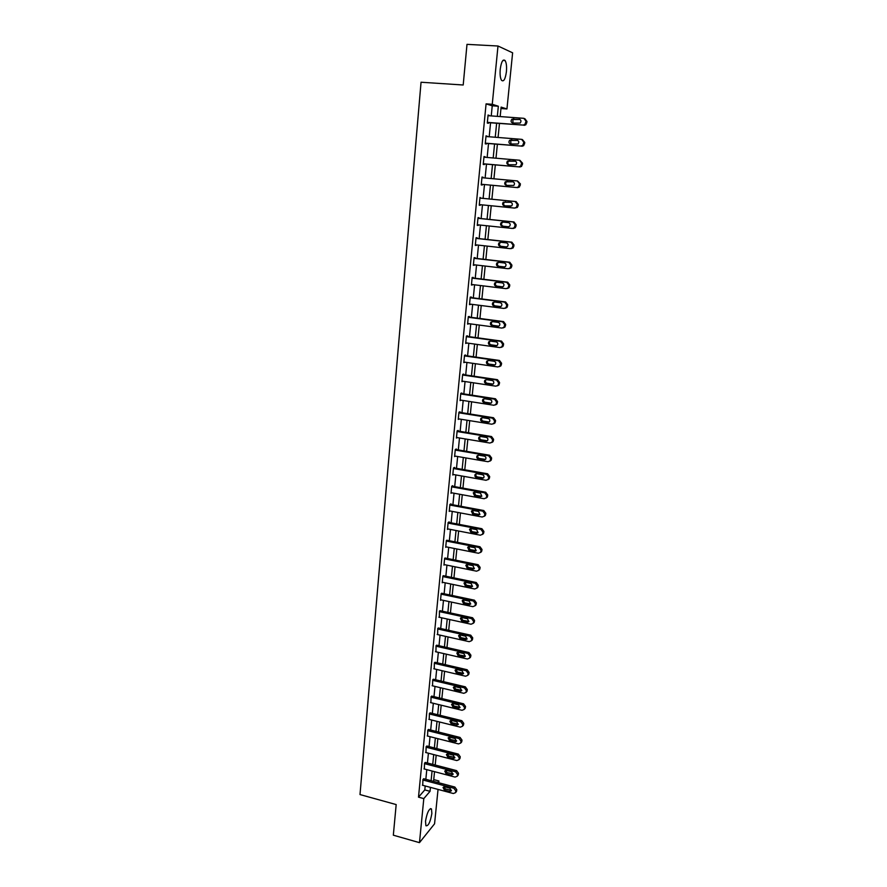 <?xml version="1.0" encoding="UTF-8"?>
<svg xmlns="http://www.w3.org/2000/svg" width="887" height="887" viewBox="0 0 887 887"><rect width="100%" height="100%" fill="white"/><g stroke="black" fill="none" stroke-linecap="round" stroke-linejoin="round"><path stroke-width="1.33" d="M425.505 821.24C427.09 812.503 429.075 808.401 431.47 808.922L431.869 813.479C430.306 822.149 428.321 826.24 425.915 825.764L425.505 821.24M500.235 69.197C501.332 61.646 502.962 58.775 505.124 60.582C506.41 62.811 506.832 66.525 506.41 71.725C505.324 79.22 503.694 82.081 501.521 80.296C500.246 78.1 499.824 74.397 500.235 69.197M438.045 789.408L434.563 823.812L419.473 842.65L393.329 835.188L396.179 804.576L360 794.564L421.048 82.236L463.202 84.997L466.994 44.35L497.995 46.013L512.619 52.81L506.943 108.957L501.111 107.105L500.168 116.574M500.967 108.524L506.943 108.957M433.732 779.606L438.899 780.981L438.721 782.744M491.243 115.92L492.241 105.797L486.087 103.868L418.498 797.158L424.795 789.907L425.183 785.949M425.838 779.307L426.791 769.639M427.445 762.997L428.41 753.207M429.064 746.566L430.04 736.676M430.694 730.034L431.681 720.033M432.335 713.392L433.333 703.28M433.987 696.639L434.996 686.416M435.65 679.786L436.67 669.441M437.324 662.811L438.355 652.344M439.01 645.714L440.052 635.136M440.706 628.517L441.759 617.818M442.413 611.198L443.478 600.388M444.132 593.758L445.207 582.826M445.862 576.206L446.948 565.152M447.602 558.533L448.711 547.357M449.354 540.737L450.474 529.439M451.128 522.831L452.248 511.4M452.902 504.792L454.044 493.227M454.698 486.63L455.851 474.933M456.495 468.336L457.659 456.517M458.313 449.931L459.488 437.978M460.142 431.381L461.329 419.296M461.983 412.71L463.191 400.492M463.834 393.917L465.054 381.554M465.708 374.979L466.939 362.473M467.582 355.909L468.835 343.269M469.478 336.705L470.742 323.921M471.385 317.369L472.66 304.441M473.303 297.888L474.589 284.816M475.244 278.274L476.541 265.047M477.184 258.516L478.503 245.145M479.146 238.614L480.477 225.087M481.12 218.568L482.473 204.897M483.116 198.378L484.479 184.574M485.122 177.999L486.486 164.139M487.151 157.454L488.526 143.55M489.192 136.764L490.566 122.816M489.07 115.754L488.083 115.011L487.296 123.038L488.327 123.315L488.382 122.65M487.018 136.587L486.043 135.844L485.256 143.816L486.287 144.038L486.353 143.372M484.989 157.276L484.014 156.522L483.238 164.439L484.269 164.605L484.335 163.951M482.971 177.799L481.996 177.045L481.231 184.906L482.262 185.028L482.328 184.374M480.965 198.167L480 197.435L479.235 205.23L480.333 204.686M478.991 218.346L479.047 217.703L478.015 217.659L477.261 225.409L478.348 224.866M477.018 238.381L477.084 237.738L476.053 237.749L475.299 245.433L476.374 244.912M475.066 258.272L475.133 257.64L474.101 257.685L473.348 265.324L474.423 264.803M473.126 278.019L473.192 277.387L472.161 277.487L471.418 285.06L472.483 284.561M471.208 297.622L471.263 297.001L470.232 297.145L469.489 304.662L470.565 304.174M469.29 317.091L469.356 316.471L468.314 316.659L467.582 324.132L468.646 323.644M467.394 336.417L467.449 335.807L466.418 336.04L465.686 343.457L466.75 342.981M465.509 355.609L465.564 355L464.533 355.277L463.812 362.65L464.866 362.173M463.635 374.669L463.69 374.059L462.659 374.392L461.939 381.698L462.992 381.244M461.772 393.595L461.839 392.985L460.796 393.362L460.087 400.625L461.129 400.17M459.932 412.388L459.987 411.79L458.945 412.2L458.246 419.407L459.289 418.963M491.742 442.535L493.05 441.682L493.604 439.342L491.531 436.548L457.149 430.894L456.417 438.067L457.393 437.624M457.115 430.905L458.158 430.45L458.102 431.049M456.273 449.587L456.339 448.988L455.297 449.487L454.599 456.594L455.508 456.151M454.466 467.981L454.532 467.394L453.49 467.937L452.791 475L453.645 474.545M452.68 486.264L452.736 485.677L451.694 486.253L451.006 493.272L451.793 492.817M450.895 504.415L450.951 503.838L449.909 504.448L449.221 511.422L449.975 510.967M449.121 522.443L449.177 521.866L448.135 522.521L447.458 529.439L448.157 528.985M447.358 540.349L446.372 540.471L445.706 547.346L446.372 546.891M445.618 558.134L444.631 558.3L443.955 565.119L444.587 564.675M443.877 575.796L442.89 576.007L442.225 582.781L442.835 582.327M442.158 593.348L441.172 593.591L440.506 600.322L441.083 599.867M440.451 610.766L439.453 611.054L439.353 617.297M438.743 628.085L437.757 628.406L437.635 634.604M437.058 645.27L436.071 645.636L435.927 651.79M435.384 662.356L434.386 662.755L434.231 668.865M433.71 679.32L432.723 679.764L432.546 685.828M432.058 696.173L431.071 696.65L430.882 702.681M430.417 712.926L429.419 713.436L429.219 719.424M428.776 729.557L427.789 730.101L427.578 736.055M427.157 746.078L426.159 746.666L425.948 752.575M425.549 762.498L424.551 763.119L424.33 768.985M423.942 778.808L422.944 779.462L422.711 785.294M419.473 842.65L423.809 798.599L430.04 791.326L430.439 787.368M418.498 797.158L423.809 798.599M486.087 103.868L492.252 104.3L497.995 46.013M497.33 116.363L498.339 106.229L492.252 104.3M431.104 780.715L432.069 771.025M432.734 764.383L433.71 754.582M434.364 747.929L435.362 738.028M436.016 731.376L437.014 721.364M437.679 714.722L438.688 704.588M439.353 697.947L440.373 687.702M441.039 681.061L442.07 670.705M442.735 664.064L443.777 653.586M444.431 646.956L445.496 636.367M446.15 629.726L447.214 619.015M447.88 612.385L448.955 601.552M449.62 594.922L450.718 583.979M451.372 577.348L452.481 566.272M453.135 559.653L454.255 548.454M454.909 541.835L456.04 530.515M456.705 523.895L457.847 512.442M458.501 505.834L459.654 494.259M460.32 487.639L461.484 475.942M462.138 469.334L463.324 457.492M463.979 450.895L465.176 438.921M465.83 432.324L467.039 420.216M467.693 413.619L468.913 401.379M469.567 394.793L470.809 382.408M471.463 375.833L472.704 363.315M473.37 356.729L474.623 344.078M475.277 337.503L476.563 324.697M477.217 318.134L478.503 305.183M479.157 298.631L480.466 285.536M481.12 278.984L482.439 265.734M483.093 259.192L484.424 245.799M485.078 239.257L486.42 225.719M487.074 219.189L488.438 205.485M489.092 198.965L490.467 185.139M491.132 178.542L492.507 164.672M493.183 157.975L494.569 144.049M495.245 137.241L496.631 123.271M437.635 782.456L438.899 780.981M499.47 123.493L498.073 137.474M497.385 144.282L495.988 158.208M495.323 164.915L493.926 178.808M493.272 185.394L491.886 199.231M491.232 205.762L489.857 219.466M489.203 226.008L487.839 239.557M487.185 246.109L485.843 259.503M485.189 266.056L483.858 279.305M483.204 285.869L481.896 298.974M481.231 305.538L479.934 318.488M479.279 325.063L477.993 337.869M477.339 344.455L476.064 357.117M475.41 363.703L474.146 376.232M473.492 382.818L472.25 395.203M471.585 401.8L470.365 414.052M469.7 420.649L468.491 432.756M467.826 439.364L466.629 451.339M465.963 457.947L464.777 469.788M464.112 476.408L462.936 488.116M462.282 494.735L461.118 506.322M460.453 512.941L459.311 524.394M458.646 531.014L457.504 542.345M456.849 548.964L455.718 560.174M455.053 566.804L453.944 577.88M453.279 584.511L452.182 595.465M451.516 602.107L450.441 612.939M449.776 619.581L448.7 630.291M448.035 636.933L446.97 647.532M446.305 654.174L445.252 664.651M444.587 671.293L443.555 681.659M442.89 688.301L441.859 698.557M441.194 705.198L440.174 715.332M439.508 721.985L438.511 732.008M437.845 738.66L436.847 748.573M436.182 755.225L435.195 765.026M434.53 771.679L433.566 781.369M492.241 105.797L498.339 106.229M424.795 789.907L430.04 791.326M488.061 115.232L489.114 115.31M486.021 135.999L487.063 136.088M484.003 156.622L485.045 156.711M481.996 177.101L483.027 177.189M479.246 205.196L480.266 205.307M477.273 225.32L478.293 225.431M475.31 245.3L476.33 245.411M473.37 265.135L474.379 265.246M471.44 284.827L472.449 284.949M469.522 304.374L470.531 304.507M467.615 323.788L468.624 323.921M465.73 343.058L466.728 343.202M463.857 362.206L464.843 362.351M461.983 381.21L462.981 381.355M460.142 400.081L461.129 400.237M458.945 412.233L493.494 417.733L495.578 420.527L495.001 422.911L491.897 424.219L459.289 418.986M488.016 115.676L523.829 118.315L526.046 121.209L524.882 124.49L523.119 125.078L487.362 122.373M487.34 122.572L523.119 125.078M519.217 119.202C521.157 119.956 521.467 121.242 520.17 123.06L512.819 123.071C510.89 122.306 510.579 121.02 511.899 119.202L519.982 119.435M512.974 123.082L512.874 119.49L520.07 119.479M524.794 118.614L526.989 121.497L525.836 124.768L524.073 125.344M485.976 136.509L521.634 139.348L523.84 142.23L522.742 145.435L520.935 146.056L485.322 143.151M485.311 143.295L520.935 146.056M517.043 140.201C518.95 140.933 519.272 142.197 518.03 144.004L510.679 144.004C508.772 143.262 508.451 141.987 509.715 140.19L517.609 140.334M510.956 144.027L510.69 140.423L517.775 140.412M522.365 139.525L524.782 142.463L523.685 145.656L521.889 146.277M483.947 157.176L519.46 160.225L521.645 163.097L520.614 166.235L518.762 166.878L483.304 163.773M483.293 163.862L518.762 166.878M514.892 161.035C516.755 161.756 517.099 163.008 515.912 164.782L508.55 164.782C506.677 164.051 506.333 162.798 507.541 161.024L515.258 161.112M508.972 164.816C507.564 163.84 507.408 162.631 508.517 161.201L515.469 161.19M519.937 160.314L522.598 163.275L521.556 166.401L519.715 167.044M481.94 177.71L517.287 180.937L519.483 183.809L518.496 186.869L516.6 187.545L481.297 184.252L516.6 187.545M512.741 181.724C514.593 182.423 514.937 183.664 513.806 185.416L506.433 185.405C504.581 184.684 504.237 183.454 505.39 181.691L512.908 181.746M507.076 185.461C505.501 184.585 505.268 183.376 506.377 181.824L513.13 181.802M517.509 180.97L520.425 183.942L519.438 186.991L517.553 187.667M514.593 208.079L517.332 207.436L518.13 205.762L518.274 204.453L516.101 201.593L479.945 198.067L515.147 201.504L517.321 204.376L516.389 207.37L514.46 208.068L479.302 204.575M510.613 202.258C512.431 202.946 512.797 204.165 511.71 205.906L504.337 205.873C502.508 205.174 502.153 203.955 503.262 202.214L510.613 202.258M510.48 206.46L505.313 205.95C503.494 205.252 503.14 204.032 504.248 202.303L505.523 201.759M477.96 218.313L513.019 221.927L515.181 224.788L514.294 227.715L512.331 228.436L477.328 224.755M513.296 228.458L515.247 227.726L516.001 226.107L516.134 224.81L513.972 221.961L477.96 218.246M508.506 222.648C510.291 223.324 510.668 224.522 509.626 226.24L508.074 226.806L502.253 226.196C500.456 225.509 500.091 224.311 501.155 222.593L502.674 222.038L508.506 222.648M508.617 226.784L503.228 226.218C501.443 225.531 501.077 224.333 502.131 222.626L503.151 222.094M475.986 238.392L510.901 242.195L513.063 245.045L512.209 247.905L510.225 248.659L475.365 244.79M511.178 248.626L513.163 247.883L514.016 245.023L511.854 242.173L475.997 238.27M506.41 242.883C508.173 243.548 508.55 244.723 507.552 246.42L505.978 247.007L500.179 246.375C498.416 245.699 498.039 244.513 499.059 242.816L500.601 242.24L506.41 242.883M506.677 246.952L501.155 246.342C499.392 245.666 499.026 244.49 500.035 242.794L500.922 242.284M474.035 258.328L508.794 262.308L510.945 265.158L510.136 267.963L508.129 268.728L473.414 264.681M509.083 268.65L511.089 267.885L511.766 266.366L511.899 265.091L509.759 262.242L474.046 258.15M504.326 262.962C506.067 263.627 506.455 264.792 505.501 266.466L503.905 267.076L498.128 266.399C496.387 265.734 495.999 264.559 496.975 262.885L498.549 262.308L504.326 262.962M504.725 266.976L499.104 266.322C497.363 265.656 496.986 264.492 497.962 262.818L498.727 262.319M472.095 278.119L506.71 282.288L508.861 285.126L508.085 287.876L506.045 288.663L471.474 284.439M507.098 288.541L509.038 287.743L509.814 285.004L507.674 282.177L472.117 277.897M502.264 282.909C503.982 283.563 504.37 284.705 503.45 286.368L501.842 286.989L496.088 286.279C494.369 285.625 493.981 284.472 494.913 282.82L496.509 282.221L502.264 282.909M502.763 286.856L497.075 286.157C495.356 285.503 494.968 284.35 495.9 282.698L496.587 282.221M470.165 297.777L504.636 302.112L506.776 304.951L506.033 307.645L503.982 308.443L469.556 304.041M505.147 308.288L506.998 307.467L507.73 304.784L505.601 301.957L470.199 297.5M500.213 302.711C501.909 303.354 502.308 304.485 501.421 306.126L499.791 306.758L494.059 306.026C492.363 305.383 491.963 304.241 492.873 302.6L494.48 301.99L500.213 302.711M500.811 306.592L495.046 305.86C493.349 305.206 492.961 304.075 493.859 302.434L494.469 301.99M468.258 317.28L502.585 321.804L504.714 324.631L504.004 327.27L501.931 328.09L467.649 323.511M503.217 327.88L504.969 327.048L505.668 324.42L503.55 321.593L468.292 316.958M498.172 322.369C499.847 323.001 500.257 324.121 499.403 325.74L497.762 326.383L492.052 325.629C490.378 324.986 489.968 323.855 490.844 322.236L492.462 321.615L498.172 322.369M498.86 326.183L493.039 325.407C491.365 324.775 490.966 323.644 491.83 322.036L492.363 321.604M466.351 336.661L500.545 341.351L502.663 344.178L501.987 346.762L499.891 347.582L465.753 342.837M501.277 347.338L502.951 346.495L503.628 343.912L501.51 341.096L466.396 336.284M496.155 341.883C497.807 342.515 498.217 343.624 497.396 345.22L495.744 345.875L490.056 345.087C488.404 344.455 487.994 343.336 488.826 341.739L490.467 341.107L496.155 341.883M496.931 345.631L491.043 344.821C489.391 344.189 488.981 343.081 489.824 341.484L490.289 341.085M464.466 355.898L498.516 360.754L500.634 363.581L499.98 366.109L497.873 366.952L463.868 362.029M499.359 366.653L500.944 365.799L501.598 363.271L499.492 360.466L464.511 355.465M494.148 361.264C495.778 361.885 496.199 362.983 495.401 364.557L493.737 365.222L488.072 364.402C486.442 363.781 486.032 362.683 486.83 361.098L488.482 360.455L494.148 361.264M495.001 364.934L489.07 364.102C487.429 363.482 487.018 362.384 487.828 360.798L488.227 360.432M462.593 375.001L496.509 380.024L498.616 382.84L497.984 385.324L495.866 386.178L462.005 381.088M497.441 385.834L498.949 384.969L499.569 382.497L497.474 379.691L462.648 374.525M492.152 380.501C493.76 381.122 494.192 382.208 493.427 383.761L491.742 384.437L486.109 383.594C484.49 382.973 484.069 381.887 484.856 380.323L486.508 379.669L492.152 380.501M493.083 384.104L487.096 383.239C485.488 382.63 485.067 381.532 485.843 379.98L486.187 379.647M460.741 393.961L494.514 399.161L496.609 401.966L495.999 404.405L493.871 405.27L460.142 400.015M495.534 404.871L496.964 404.006L497.574 401.578L495.478 398.773L460.785 393.44M490.167 399.616C491.764 400.214 492.196 401.29 491.453 402.831L489.768 403.507L484.158 402.643C482.561 402.022 482.14 400.946 482.883 399.405L484.557 398.74L490.167 399.616M491.165 403.13L485.145 402.243C483.548 401.634 483.127 400.558 483.881 399.017L484.169 398.729M458.889 412.799L492.529 418.165L494.613 420.959L494.037 423.354M488.205 418.575C489.779 419.185 490.212 420.25 489.502 421.768L487.806 422.456L482.218 421.558C480.632 420.948 480.211 419.884 480.931 418.354L482.617 417.688L488.205 418.575M489.269 422.024L483.204 421.125C481.63 420.516 481.209 419.451 481.929 417.932L482.162 417.666M495.001 422.911L493.627 423.775M457.06 431.503L490.555 437.025L492.64 439.819L492.074 442.169L489.934 443.045L456.472 437.468M486.253 437.413C487.817 438.012 488.249 439.065 487.562 440.573L485.854 441.26L480.288 440.34C478.725 439.73 478.293 438.677 479.002 437.169L480.687 436.493L486.253 437.413M487.373 440.795L481.286 439.863C479.723 439.253 479.29 438.2 479.989 436.703L480.189 436.482M455.242 450.075L488.604 455.752L490.677 458.546L490.134 460.852L487.983 461.728L454.654 456.007M489.857 461.173L491.099 460.331L491.642 458.025L489.58 455.242L455.408 449.432M484.313 456.118C485.865 456.716 486.298 457.759 485.632 459.244L483.925 459.943L478.381 458.989C476.829 458.391 476.397 457.348 477.073 455.851L478.769 455.175L484.313 456.118M485.488 459.422L479.368 458.468C477.827 457.869 477.394 456.827 478.071 455.341L478.215 455.164M453.434 468.524L486.664 474.357L488.726 477.139L488.205 479.412L486.043 480.288L452.847 474.412M487.972 479.69L489.169 478.836L489.691 476.574L487.639 473.802L453.656 467.848M482.395 474.7C483.925 475.288 484.357 476.319 483.714 477.794L481.996 478.492L476.474 477.516C474.944 476.918 474.512 475.875 475.166 474.412L476.862 473.725L482.395 474.7M483.615 477.927L477.472 476.951C475.942 476.352 475.51 475.321 476.164 473.858L476.275 473.725M451.638 486.841L484.734 492.828L486.786 495.611L486.287 497.829L484.114 498.727L451.062 492.684M486.109 498.062L487.262 497.23L487.761 495.001L485.71 492.23L451.926 486.131M480.477 493.139L481.818 496.21L480.089 496.908L474.589 495.911L473.27 492.828L474.977 492.141L480.477 493.139M481.752 496.299L475.587 495.301L474.345 492.141M449.853 505.036L482.816 511.167L484.867 513.939L484.38 516.134L482.206 517.021L449.277 510.834M484.247 516.323L485.355 515.491L485.843 513.296L483.792 510.535L450.186 504.282M478.581 511.455L479.922 514.493L478.193 515.203L472.716 514.172L471.396 511.123L473.104 510.435L478.581 511.455M479.889 514.549L473.713 513.529L472.427 510.435M448.079 523.097L480.92 529.384L482.96 532.156L482.484 534.307L480.31 535.205L447.514 528.863M482.384 534.451L483.459 533.619L483.925 531.468L481.896 528.719L448.456 522.321M476.696 529.65L478.049 532.655L476.319 533.364L470.864 532.311L469.522 529.295L471.241 528.597L476.696 529.65M478.038 532.666L471.862 531.635L470.531 528.608L469.522 529.295M446.316 541.048L479.024 547.479L481.064 550.239L480.61 552.357L478.426 553.255L445.762 546.769M480.543 552.446L482.04 549.519L480 546.769L446.738 540.227M474.833 547.711L476.186 550.694L474.445 551.404L469.012 550.328L467.671 547.334L469.389 546.647L474.833 547.711M476.197 550.661L470.01 549.607L468.658 546.658M444.575 558.865L477.151 565.451L479.18 568.201L478.736 570.286L476.552 571.184L444.01 564.553M478.703 570.33L480.155 567.436L478.126 564.697L445.03 558.012M472.971 565.651L474.323 568.611L472.594 569.321L467.183 568.223L465.83 565.252L467.549 564.564L472.971 565.651M474.368 568.545L468.181 567.458L466.795 564.575M442.835 576.572L475.288 583.291L477.306 586.041L476.884 588.092L474.689 588.979L442.28 582.216M477.86 587.294L476.884 588.092L478.281 585.243L476.264 582.504L443.323 575.685M471.119 583.48L472.483 586.407L470.742 587.116L465.353 585.985L464.001 583.047L465.73 582.36L471.119 583.48M472.549 586.296L466.351 585.198L464.943 582.371M441.116 594.146L473.436 601.009L475.454 603.759L475.033 605.777L472.849 606.664L440.562 599.756M475.099 605.721L476.43 602.916L474.423 600.189L441.626 593.237M469.29 601.175L470.653 604.08L468.913 604.79L463.546 603.637L462.194 600.721L463.912 600.033L469.29 601.175M470.742 603.925L464.544 602.805L463.114 600.044M439.398 611.609L471.596 618.616L473.603 621.355L473.203 623.339L471.019 624.226L438.854 617.186M473.336 623.217L474.578 620.479L472.583 617.751L439.941 610.666M467.471 618.749L468.835 621.632L467.094 622.341L461.75 621.166L460.386 618.272L462.116 617.585L467.471 618.749M468.935 621.443L462.748 620.301L461.295 617.607M437.701 628.961L469.777 636.101L471.773 638.828L471.385 640.791L469.19 641.678L437.158 634.493M471.574 640.602L472.749 637.919L470.753 635.192L438.267 627.974M465.664 636.212L467.028 639.072L465.287 639.771L459.965 638.585L458.601 635.713L460.331 635.025L465.664 636.212M467.15 638.84L460.963 637.675L459.488 635.037M436.016 646.191L467.959 653.464L469.955 656.192L469.567 658.121L467.382 659.008L435.473 651.69M469.822 657.877L470.93 655.238L468.946 652.522L436.604 645.171M463.868 653.553L465.243 656.391L463.502 657.09L458.191 655.881L456.827 653.032L458.557 652.344L463.868 653.553M465.365 656.125L459.189 654.939L457.703 652.355M434.331 663.299L466.163 670.705L468.148 673.433L467.771 675.329L465.586 676.216L433.798 668.765M468.081 675.029L469.123 672.446L467.15 669.74L434.94 662.256M462.083 670.772L463.457 673.599L461.717 674.297L456.428 673.056L455.064 670.228L456.783 669.541L462.083 670.772M463.591 673.288L457.426 672.08L455.929 669.552M432.668 680.307L464.378 687.846L466.351 690.552L465.985 692.437L463.801 693.312L432.135 685.729M466.34 692.071L467.327 689.543L465.353 686.837L433.299 679.22M460.309 687.88L461.683 690.685L459.943 691.383L454.676 690.119L453.312 687.314L455.031 686.627L460.309 687.88M461.828 690.341L455.685 689.11L454.166 686.638M431.015 697.193L462.593 704.855L464.566 707.571L464.211 709.412L462.027 710.287L430.483 702.582M464.611 708.99L465.553 706.518L463.579 703.812L431.659 696.084M458.546 704.877L459.921 707.66L458.191 708.347L452.935 707.072L451.572 704.278L453.29 703.602L458.546 704.877M460.076 707.283L453.944 706.03L452.425 703.613M429.363 713.968L460.83 721.763L462.792 724.468L462.449 726.287L460.264 727.163L428.842 719.324M462.881 725.81L463.779 723.382L461.817 720.687L430.029 712.826M456.794 721.763L458.18 724.524L456.439 725.211L451.217 723.903L449.842 721.142L451.572 720.466L456.794 721.763M458.335 724.114L452.215 722.827L450.696 720.477M427.734 730.633L459.078 738.561L461.029 741.255L460.697 743.051L458.524 743.916L427.212 735.955M461.173 742.508L462.016 740.135L460.065 737.441L428.41 729.458M455.064 738.527L456.439 741.277L454.709 741.953L449.498 740.634L448.123 737.884L449.853 737.208L455.064 738.527M456.605 740.822L450.507 739.525L448.977 737.219M426.115 747.198L457.337 755.236L459.289 757.93L458.956 759.704L456.783 760.558L425.594 752.475M459.466 759.106L460.264 756.777L458.324 754.094L426.802 745.989M453.335 755.192L454.721 757.908L452.98 758.596L447.791 757.254L446.427 754.515L448.146 753.85L453.335 755.192M454.876 757.431L448.8 756.101L447.27 753.85M424.496 763.64L455.608 771.812L457.548 774.495L457.226 776.247L455.053 777.09L423.986 768.896M457.77 775.593L458.535 773.309L456.594 770.626L425.206 762.41M451.616 771.734L453.002 774.44L451.272 775.116L446.106 773.752L444.731 771.047L446.449 770.382L451.616 771.734M453.168 773.93L447.103 772.577L445.573 770.382M422.899 779.983L453.889 788.266L455.829 790.949L455.508 792.679L453.346 793.521L422.389 785.206M456.084 791.98L456.805 789.729L454.876 787.057L423.609 778.719M449.92 788.177L451.295 790.871L449.565 791.537L444.42 790.151L443.045 787.456L444.764 786.802L449.92 788.177M451.461 790.328L445.429 788.942L443.888 786.791M526.989 121.497L526.046 121.209M526.845 122.838L525.902 122.561M513.263 118.758L514.238 119.046M524.782 142.463L523.84 142.23M524.638 143.805L523.696 143.572M511.112 139.725L512.087 139.958M522.598 163.275L521.645 163.097M522.454 164.605L521.512 164.428M508.983 160.536L509.958 160.713M520.425 183.942L519.483 183.809M520.292 185.261L519.338 185.139M506.865 181.181L507.841 181.314M516.101 201.593L515.147 201.504M518.274 204.453L517.321 204.376M518.13 205.762L517.188 205.684M504.337 205.873L505.313 205.95M513.972 221.961L513.019 221.927M516.134 224.81L515.181 224.788M516.001 226.107L515.048 226.085M502.253 226.196L503.228 226.218M511.854 242.173L510.901 242.195M514.016 245.023L513.063 245.045M513.872 246.309L512.919 246.342M500.179 246.375L501.155 246.342M509.759 262.242L508.794 262.308M511.899 265.091L510.945 265.158M511.766 266.366L510.812 266.444M503.905 267.076L504.603 267.02M498.128 266.399L499.104 266.322M507.674 282.177L506.71 282.288M509.814 285.004L508.861 285.126M509.681 286.279L508.717 286.401M501.842 286.989L502.729 286.867M496.088 286.279L497.075 286.157M505.601 301.957L504.636 302.112M507.73 304.784L506.776 304.951M507.597 306.048L506.643 306.215M499.791 306.758L500.767 306.58M494.059 306.026L495.046 305.86M503.55 321.593L502.585 321.804M505.668 324.42L504.714 324.631M505.546 325.673L504.581 325.895M497.762 326.383L498.727 326.172M492.052 325.629L493.039 325.407M501.51 341.096L500.545 341.351M503.628 343.912L502.663 344.178M503.494 345.165L502.53 345.42M495.744 345.875L496.709 345.608M490.056 345.087L491.043 344.821M499.492 360.466L498.516 360.754M501.598 363.271L500.634 363.581M501.465 364.513L500.501 364.812M493.737 365.222L494.713 364.912M488.072 364.402L489.07 364.102M497.474 379.691L496.509 380.024M499.569 382.497L498.616 382.84M499.448 383.716L498.483 384.071M491.742 384.437L492.717 384.082M486.109 383.594L487.096 383.239M495.478 398.773L494.514 399.161M497.574 401.578L496.609 401.966M497.441 402.798L496.476 403.186M489.768 403.507L490.744 403.119M484.158 402.643L485.145 402.243M493.494 417.733L492.529 418.165M495.578 420.527L494.613 420.959M495.456 421.735L494.491 422.179M487.806 422.456L488.781 422.012M482.218 421.558L483.204 421.125M491.531 436.548L490.555 437.025M493.604 439.342L492.64 439.819M493.482 440.54L492.507 441.027M485.854 441.26L486.841 440.784M480.288 440.34L481.286 439.863M489.58 455.242L488.604 455.752M491.642 458.025L490.677 458.546M491.52 459.222L490.544 459.743M483.925 459.943L484.901 459.422M478.381 458.989L479.368 458.468M487.639 473.802L486.664 474.357M489.691 476.574L488.726 477.139M489.569 477.76L488.604 478.326M481.996 478.492L482.983 477.927M476.474 477.516L477.472 476.951M485.71 492.23L484.734 492.828M487.761 495.001L486.786 495.611M487.639 496.177L486.664 496.787M480.089 496.908L481.076 496.299M474.589 495.911L475.587 495.301M483.792 510.535L482.816 511.167M485.843 513.296L484.867 513.939M485.71 514.471L484.745 515.114M478.193 515.203L479.18 514.56M472.716 514.172L473.713 513.529M481.896 528.719L480.92 529.384M483.925 531.468L482.96 532.156M483.803 532.632L482.838 533.32M476.319 533.364L477.306 532.677M470.864 532.311L471.862 531.635M480 546.769L479.024 547.479M482.04 549.519L481.064 550.239M481.918 550.672L480.942 551.392M474.445 551.404L475.432 550.683M469.012 550.328L470.01 549.607M478.126 564.697L477.151 565.451M480.155 567.436L479.18 568.201M480.033 568.589L479.058 569.343M472.594 569.321L473.58 568.556M467.183 568.223L468.181 567.458M476.264 582.504L475.288 583.291M478.281 585.243L477.306 586.041M478.16 586.374L477.184 587.183M470.742 587.116L471.74 586.318M465.353 585.985L466.351 585.198M474.423 600.189L473.436 601.009M476.43 602.916L475.454 603.759M476.308 604.047L475.332 604.89M468.913 604.79L469.899 603.947M463.546 603.637L464.544 602.805M472.583 617.751L471.596 618.616M474.578 620.479L473.603 621.355M474.467 621.599L473.492 622.474M467.094 622.341L468.092 621.465M461.75 621.166L462.748 620.301M470.753 635.192L469.777 636.101M472.749 637.919L471.773 638.828M472.638 639.028L471.651 639.948M465.287 639.771L466.285 638.862M459.965 638.585L460.963 637.675M468.946 652.522L467.959 653.464M470.93 655.238L469.955 656.192M470.82 656.347L469.833 657.3M463.502 657.09L464.489 656.147M458.191 655.881L459.189 654.939M467.15 669.74L466.163 670.705M469.123 672.446L468.148 673.433M469.012 673.543L468.026 674.53M461.717 674.297L462.704 673.311M456.428 673.056L457.426 672.08M465.353 686.837L464.378 687.846M467.327 689.543L466.351 690.552M467.216 690.629L466.24 691.649M459.943 691.383L460.941 690.363M454.676 690.119L455.685 689.11M463.579 703.812L462.593 704.855M465.553 706.518L464.566 707.571M465.431 707.604L464.455 708.658M458.191 708.347L459.178 707.305M452.935 707.072L453.944 706.03M461.817 720.687L460.83 721.763M463.779 723.382L462.792 724.468M463.668 724.457L462.681 725.544M456.439 725.211L457.437 724.125M451.217 723.903L452.215 722.827M460.065 737.441L459.078 738.561M462.016 740.135L461.029 741.255M461.905 741.21L460.918 742.319M454.709 741.953L455.696 740.845M449.498 740.634L450.507 739.525M458.324 754.094L457.337 755.236M460.264 756.777L459.289 757.93M460.153 757.842L459.178 758.995M452.98 758.596L453.978 757.443M447.791 757.254L448.8 756.101M456.594 770.626L455.608 771.812M458.535 773.309L457.548 774.495M458.424 774.362L457.437 775.548M451.272 775.116L452.259 773.941M446.106 773.752L447.103 772.577M454.876 787.057L453.889 788.266M456.805 789.729L455.829 790.949M456.694 790.783L455.718 792.002M449.565 791.537L450.563 790.328M444.42 790.151L445.429 788.942M431.47 808.922L430.361 808.622M505.124 60.582L502.896 60.449M525.836 124.768L524.882 124.49M511.899 119.202L512.874 119.49M523.685 145.656L522.742 145.435M509.715 140.19L510.69 140.423M521.556 166.401L520.614 166.235M507.541 161.024L508.517 161.201M519.438 186.991L518.496 186.869M505.39 181.691L506.377 181.824M517.332 207.436L516.389 207.37M503.262 202.214L504.248 202.303M515.247 227.726L514.294 227.715M501.155 222.593L502.131 222.626M513.163 247.883L512.209 247.905M499.059 242.816L500.035 242.794M511.089 267.885L510.136 267.963M496.975 262.885L497.962 262.818M509.038 287.743L508.085 287.876M494.913 282.82L495.9 282.698M506.998 307.467L506.033 307.645M492.873 302.6L493.859 302.434M504.969 327.048L504.004 327.27M490.844 322.236L491.83 322.036M502.951 346.495L501.987 346.762M488.826 341.739L489.824 341.484M500.944 365.799L499.98 366.109M486.83 361.098L487.828 360.798M498.949 384.969L497.984 385.324M484.856 380.323L485.843 379.98M496.964 404.006L495.999 404.405M482.883 399.405L483.881 399.017M480.931 418.354L481.929 417.932M493.05 441.682L492.074 442.169M479.002 437.169L479.989 436.703M491.099 460.331L490.134 460.852M477.073 455.851L478.071 455.341M489.169 478.836L488.205 479.412M475.166 474.412L476.164 473.858M487.262 497.23L486.287 497.829M473.27 492.828L474.268 492.241M485.355 515.491L484.38 516.134M471.396 511.123L472.394 510.491M483.459 533.619L482.484 534.307M481.574 551.636L480.61 552.357M467.671 547.334L468.613 546.658M479.712 569.521L478.736 570.286M465.83 565.252L466.706 564.598M464.001 583.047L464.821 582.404M476.009 604.934L475.033 605.777M462.194 600.721L462.947 600.1M474.179 622.463L473.203 623.339M460.386 618.272L461.096 617.674M472.361 639.871L471.385 640.791M458.601 635.713L459.255 635.125M470.553 657.167L469.567 658.121M456.827 653.032L457.437 652.466M468.757 674.353L467.771 675.329M455.064 670.228L455.63 669.685M466.972 691.416L465.985 692.437M465.198 708.358L464.211 709.412M463.435 725.2L462.449 726.287M461.683 741.931L460.697 743.051M459.943 758.551L458.956 759.704M458.213 775.061L457.226 776.247M456.495 791.459L455.508 792.679"/></g></svg>
